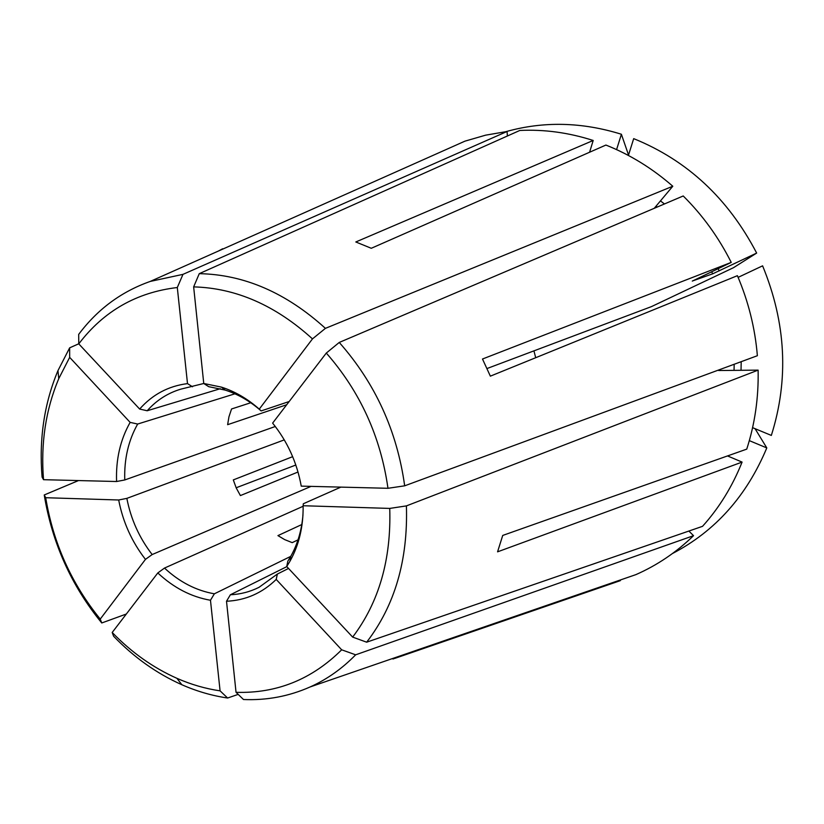 <?xml version="1.0" encoding="UTF-8"?>
<svg xmlns="http://www.w3.org/2000/svg" width="824" height="824" viewBox="0 0 824 824"><rect width="100%" height="100%" fill="white"/><g stroke="black" fill="none" stroke-linecap="round" stroke-linejoin="round"><path stroke-width="1.24" d="M78.496 480.567L44.239 494.966L45.701 497.717C53.272 543.201 71.451 583.66 100.24 619.092L145.457 559.383L152.172 554.552C139.338 537.938 130.892 519.213 126.845 498.376L118.687 499.993C122.92 522.035 131.85 541.832 145.457 559.383M45.701 497.717L118.687 499.993M44.239 494.966C52.139 542.965 71.307 585.627 101.754 622.965L100.24 619.092M126.33 614.024L101.754 622.965M236.148 487.777L295.826 465.024M78.764 343.783L69.649 347.841L69.669 357.358L58.751 378.659C45.691 409.755 40.623 443.425 43.528 479.692L116.586 481.515L124.764 479.959L275.288 426.492M69.669 357.358L130.141 422.382C120.304 439.748 115.782 459.462 116.586 481.515M69.649 347.841L57.968 370.615C44.239 403.43 38.944 438.924 42.086 477.086L43.528 479.692M507.388 136.001L507.059 131.49L182.969 274.361L177.304 287.524C136.516 292.345 103.67 311.132 78.774 343.876L139.647 409.054L147.187 410.764L220.286 388.712M177.304 287.524L187.501 383.613C168.436 386.034 152.492 394.521 139.647 409.054M182.969 274.361L150.256 281.417C121.303 291.624 97.448 309.288 78.682 334.4L78.774 343.876M507.059 131.49L485.624 135.167L464.942 141.162L150.256 281.417M218.391 251.042L222.655 248.766M654.235 208.307L672.786 186.234L325.418 328.354L312.471 338.891C275.546 305.354 235.942 288.019 193.65 286.886L203.755 383.49L180.899 389.124C167.746 393.058 156.508 400.268 147.187 410.764M312.471 338.891L259.261 409.137C247.54 398.754 234.902 391.41 221.357 387.095L203.755 383.49L208.709 386.672L225.21 390.102L221.357 387.095M325.418 328.354C286.196 292.757 244.141 274.526 199.264 273.661L193.65 286.886M589.582 152.234L593.198 140.471C568.745 132.613 544.273 129.275 519.789 130.46L199.264 273.661M672.786 186.234C652.32 168.364 630.03 154.634 605.908 145.055L371.274 248.282L355.803 241.968L593.198 140.471M387.97 488.292C380.637 436.658 360.078 391.585 326.304 353.053L272.62 423.114C287.442 441.53 296.98 462.532 301.244 486.129L387.97 488.292L404.677 485.82C397.065 430.993 375.25 383.201 339.251 342.444L326.304 353.053M404.677 485.82L757.369 355.711C755.072 328.117 748.408 301.44 737.398 275.679L490.362 376.156L482.493 359.017L731.228 262.392C718.652 237.394 702.656 215.249 683.22 195.968L339.251 342.444M727.52 455.929L742.084 462.089C732.402 486.397 719.218 507.811 702.542 526.33L366.659 642.195L352.651 637.096C378.958 602.375 391.318 559.486 389.742 508.418L303.129 505.73L303.314 503.763L340.868 487.118M352.651 637.096L286.731 566.51L290.007 561.165C299.019 545.004 303.387 526.526 303.129 505.73M366.659 642.195C394.83 605.558 408.076 560.124 406.407 505.895L389.742 508.418M742.084 462.089L497.572 551.833L502.722 535.435L746.74 449.132C754.887 423.979 758.688 397.642 758.121 370.131L406.407 505.895M310.184 686.928L635.891 574.627C657.109 565.316 676.329 552.337 693.54 535.682L355.659 654.812C342.156 668.655 326.994 679.357 310.184 686.928C289.008 696.311 266.78 700.503 243.492 699.514L236.035 692.314C276.596 693.612 311.802 679.439 341.672 649.806L276.215 579.426L277.358 574.05L288.534 568.447M236.035 692.314L226.507 601.252C245.593 600.377 262.166 593.105 276.215 579.426M355.659 654.812L341.672 649.806M620.359 580.642L394.799 658.397M406.685 653.659L392.955 659.025L392.698 658.479M487.046 368.524L651.444 306.621L733.442 267.718L756.659 253.071L712.698 273.815L692.51 280.963M112.198 632.471C131.521 652.443 153.099 667.728 176.933 678.327L181.847 684.734C156.694 673.507 133.941 657.346 113.619 636.241L112.198 632.471L157.806 572.948C173.658 587.79 191.209 596.895 210.47 600.253L214.364 593.805L290.759 556.355C297.629 544.097 301.697 530.265 302.974 514.846M176.933 678.327C191.034 684.517 205.413 688.689 220.08 690.852L210.47 600.253M181.847 684.734C196.802 691.315 212.056 695.744 227.62 698.021L220.08 690.852M286.731 566.51L287.834 561.175L290.769 556.344L290.007 561.165M286.834 566.624L230.37 594.774C240.495 594.3 250.053 591.807 259.055 587.306L277.358 574.05M303.139 506.266L164.501 568.066C179.529 582.022 196.153 590.602 214.364 593.805M311.081 486.366L152.172 554.552M284.28 439.882L126.845 498.376M234.943 393.81L137.67 424.041C128.389 440.479 124.084 459.123 124.764 479.959M289.162 401.525L261.136 410.918C250.022 401.134 238.043 394.191 225.21 390.102M250.743 402.751L231.554 408.972L228.959 416.789L227.63 424.679L286.701 404.738M533.931 350.859L535.703 357.719M292.664 456.671L233.305 479.908L236.251 488.004L240.402 495.574L298.02 472.008M301.78 524.558L277.935 535.61L284.661 539.607L292.201 542.635L298.02 539.864M628.537 155.025L621.389 134.25L616.589 149.618M692.294 281.097L731.228 262.392M755.062 428.686L766.794 447.916L749.325 440.634M157.806 572.948L164.501 568.066M718.652 370.522L758.121 370.131M688.864 531.047L693.54 535.682M226.507 601.252L230.37 594.774M672.518 553.501C715.273 531.181 746.699 495.986 766.794 447.916M738.119 277.369L762.602 265.833C786.086 322.936 789.001 379.462 771.336 435.422L752.59 427.666M756.659 253.071C728.138 198.45 687.154 160.299 633.697 138.638L628.393 155.458M621.389 134.25C581.94 121.993 543.51 121.118 506.132 131.603M259.261 409.137L261.136 410.918M130.141 422.382L137.67 424.041M187.501 383.613L192.497 386.775M238.177 694.385L227.62 698.021M734.05 370.367L734.184 364.26M712.698 273.815L711.627 271.745M657.233 207.03L656.048 206.144M741.034 370.295L741.198 361.674M719.228 270.9L718.075 268.665M664.463 203.95L660.457 200.902M58.751 378.659L57.968 370.615M422.969 648.045L635.891 574.627"/></g></svg>
